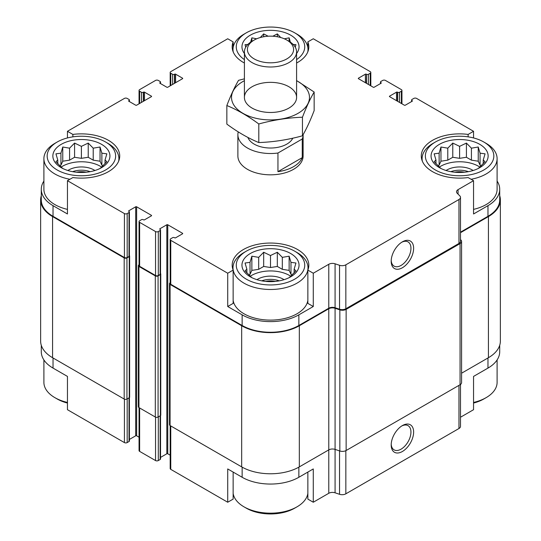 <?xml version="1.0" encoding="UTF-8"?>
<svg xmlns="http://www.w3.org/2000/svg" width="541" height="541" viewBox="0 0 541 541"><rect width="100%" height="100%" fill="white"/><g stroke="black" fill="none" stroke-linecap="round" stroke-linejoin="round"><path stroke-width="0.81" d="M499.715 345.259L499.715 351.718A40.115 23.162 0 0 1 487.968 368.096L473.551 376.414L473.551 409.699L460.499 417.239M460.499 232.17L487.968 216.312L487.968 205.661L473.551 213.979L473.551 180.694L468.134 177.563A38.323 22.127 180 0 1 421.277 155.997A38.323 22.127 180 0 1 468.134 134.425L473.551 131.301L473.551 137.941M468.134 134.425L468.134 136.853M366.318 83.233L366.548 74.313A1.305 0.751 0 0 0 368.394 74.313L370.24 73.251A1.954 1.129 0 0 0 370.815 72.453A1.954 1.129 0 0 0 370.24 71.649L313.28 38.763L307.856 41.894L307.856 47.567M244.41 63.027A38.323 22.127 180 0 1 232.177 46.824A38.323 22.127 180 0 1 233.144 41.894L227.72 38.763L170.76 71.649A1.954 1.129 0 0 0 170.185 72.453A1.954 1.129 0 0 0 170.76 73.251L172.606 74.313A1.305 0.751 0 0 0 174.452 74.313L174.682 74.178A0.649 0.379 0 0 1 175.602 74.178L182.52 78.174A0.649 0.379 0 0 1 182.52 78.709L167.764 87.229A0.649 0.379 0 0 1 166.838 87.229L159.92 83.233L159.92 82.705A0.649 0.379 0 0 0 159.92 83.233M233.144 41.894L233.144 47.567M227.72 306.51L233.144 303.386L233.144 270.101A38.323 22.127 180 0 1 232.177 265.171A38.323 22.127 180 0 1 270.5 243.051A38.323 22.127 180 0 1 308.823 265.171A38.323 22.127 180 0 1 307.856 270.101L313.28 273.225L313.28 306.51L298.862 314.835A40.115 23.162 0 0 1 242.138 314.835L227.72 306.51L227.72 273.225L233.144 270.101M307.856 270.101L307.856 303.386L313.28 306.51M233.144 472.077L233.144 499.106L227.72 502.237L227.72 468.946L242.138 477.27A40.115 23.162 0 0 0 298.862 477.27L298.862 467.147M307.856 472.077L307.856 499.106L313.28 502.237L313.28 468.946L298.862 477.27M129.4 397.615L129.4 440.989A1.305 0.751 0 0 1 129.022 441.524L127.176 442.585A1.954 1.129 0 0 1 124.41 442.585L67.449 409.699L67.449 376.414L53.032 368.096L53.032 357.973M67.449 137.941L67.449 131.301L72.866 134.425A38.323 22.127 180 0 1 119.723 155.997A38.323 22.127 180 0 1 72.866 177.563L67.449 180.694L67.449 213.979L53.032 205.661A40.115 23.162 0 0 1 41.285 189.282A40.115 23.162 0 0 1 43.895 181.066M72.866 134.425L72.866 136.853M160.535 457.409L166.838 453.771A0.649 0.379 0 0 1 167.764 453.771L167.764 224.765L182.52 233.286A0.649 0.379 0 0 1 182.52 233.82L175.602 237.81A0.649 0.379 0 0 1 174.682 237.81L174.452 237.682A1.305 0.751 0 0 0 172.606 237.682L170.76 238.743A1.954 1.129 0 0 0 170.185 239.541A1.954 1.129 0 0 0 170.76 240.339L227.72 273.225M170.185 239.541L170.185 283.477A1.954 1.129 0 0 0 170.76 284.282L242.138 325.486A40.115 23.162 0 0 0 298.862 325.486L328.779 308.214L328.779 264.279L313.28 273.225M458.051 194.111L458.051 189.648L473.551 180.694M487.968 205.661A40.115 23.162 0 0 0 499.715 189.282A40.115 23.162 0 0 0 497.105 181.066M487.968 216.312A40.115 23.162 0 0 0 499.715 199.933L499.715 189.282M473.551 131.301L416.59 98.415A1.954 1.129 0 0 0 413.824 98.415L411.978 99.476A1.305 0.751 0 0 0 411.6 100.011A1.305 0.751 0 0 0 411.978 100.545L412.208 100.673A0.649 0.379 0 0 1 412.208 101.208L405.29 105.204A0.649 0.379 0 0 1 404.37 105.204L389.608 96.683L389.608 96.149A0.649 0.379 0 0 0 389.608 96.683M144.474 100.673L144.474 92.153L151.392 96.149A0.649 0.379 0 0 1 151.392 96.683L136.63 105.204A0.649 0.379 0 0 1 135.71 105.204L128.792 101.208L129.022 100.545A1.305 0.751 0 0 0 129.4 100.011A1.305 0.751 0 0 0 129.022 99.476L127.176 98.415A1.954 1.129 0 0 0 124.41 98.415L67.449 131.301M41.285 189.282L41.285 199.933A40.115 23.162 0 0 0 53.032 216.312L124.41 257.516A1.954 1.129 0 0 0 127.176 257.516L129.022 256.454A1.305 0.751 0 0 0 129.4 255.92L129.4 211.984A1.305 0.751 0 0 0 129.022 211.45L128.792 210.787A0.649 0.379 0 0 0 128.792 211.315M67.449 180.694L124.41 213.58A1.954 1.129 0 0 0 127.176 213.58L129.022 212.518A1.305 0.751 0 0 0 129.4 211.984M303.116 134.648A32.616 18.827 180 0 1 303.116 134.695L303.116 155.997A32.616 18.827 180 0 1 282.984 173.391A32.616 18.827 180 0 1 247.44 169.313A32.616 18.827 180 0 1 237.884 155.997L237.884 134.695A32.616 18.827 180 0 1 238.25 131.896M389.608 96.149L396.526 92.153A0.649 0.379 0 0 1 397.452 92.153L397.682 92.288A1.305 0.751 0 0 0 399.528 92.288L401.368 91.226A1.954 1.129 0 0 0 401.943 90.421A1.954 1.129 0 0 0 401.368 89.623L385.463 80.44A1.954 1.129 0 0 0 382.69 80.44L380.844 81.502A1.305 0.751 0 0 0 380.465 82.036A1.305 0.751 0 0 0 380.844 82.57L381.08 82.705A0.649 0.379 0 0 1 381.08 83.233L374.162 87.229A0.649 0.379 0 0 1 373.236 87.229L358.48 78.709L358.48 78.174A0.649 0.379 0 0 0 358.48 78.709M358.48 78.174L365.398 74.178A0.649 0.379 0 0 1 366.318 74.178M307.856 41.894A38.323 22.127 180 0 1 308.823 46.824A38.323 22.127 180 0 1 296.59 63.027M159.92 82.705L160.156 82.57A1.305 0.751 0 0 0 160.535 82.036A1.305 0.751 0 0 0 160.156 81.502L158.31 80.44A1.954 1.129 0 0 0 155.537 80.44L139.632 89.623A1.954 1.129 0 0 0 139.057 90.421A1.954 1.129 0 0 0 139.632 91.226L141.471 92.288A1.305 0.751 0 0 0 143.318 92.288L143.548 92.153A0.649 0.379 0 0 1 144.474 92.153M128.792 100.673A0.649 0.379 0 0 0 128.792 101.208M128.792 210.787L135.71 206.79A0.649 0.379 0 0 1 136.63 206.79L151.392 215.311A0.649 0.379 0 0 1 151.392 215.845L144.474 219.835A0.649 0.379 0 0 1 143.548 219.835L143.318 219.707A1.305 0.751 0 0 0 141.471 219.707L139.632 220.769A1.954 1.129 0 0 0 139.057 221.567A1.954 1.129 0 0 0 139.632 222.365L155.537 231.555A1.954 1.129 0 0 0 158.31 231.555L160.156 230.486A1.305 0.751 0 0 0 160.535 229.959A1.305 0.751 0 0 0 160.156 229.425L159.92 228.755A0.649 0.379 0 0 0 159.92 229.289M159.92 228.755L166.838 224.765A0.649 0.379 0 0 1 167.764 224.765M328.779 308.214A5.221 3.009 0 0 1 335.082 307.734L335.082 263.798A5.221 3.009 0 0 0 328.779 264.279M335.082 263.798L339.545 265.286A5.221 3.009 0 0 0 345.848 264.813L458.971 199.501A5.221 3.009 0 0 0 460.499 197.37A5.221 3.009 0 0 0 459.803 195.862L457.219 193.279A5.221 3.009 0 0 1 456.523 191.778A5.221 3.009 0 0 1 458.051 189.648M41.285 195.741A40.764 23.534 0 0 0 40.636 199.933L40.636 341.067A40.764 23.534 0 0 0 52.572 357.709L124.18 399.048A1.954 1.129 0 0 0 126.946 399.048L129.252 397.716A1.305 0.751 0 0 0 129.63 397.182L129.63 256.055A1.305 0.751 0 0 0 129.4 255.623M139.057 264.772L138.936 264.84A1.954 1.129 0 0 0 138.361 265.638L138.361 406.771A1.954 1.129 0 0 0 138.936 407.569L155.308 417.023A1.954 1.129 0 0 0 158.08 417.023L160.386 415.691A1.305 0.751 0 0 0 160.765 415.157L160.765 274.03A1.305 0.751 0 0 0 160.535 273.597M335.082 307.734L339.545 309.229A5.221 3.009 0 0 0 345.848 308.749L458.971 243.436A5.221 3.009 0 0 0 460.499 241.306L460.499 197.37M402.409 267.741A15.865 9.156 120 0 0 413.628 248.312A15.865 9.156 120 0 0 402.409 241.834A15.865 9.156 120 0 0 391.19 261.262A15.865 9.156 120 0 0 402.409 267.741M129.4 439.441L135.71 435.796L135.71 206.79M139.057 437.196L136.63 435.796A0.649 0.379 0 0 0 135.71 435.796M139.057 221.567L139.057 265.509A1.954 1.129 0 0 0 139.632 266.307L155.537 275.491A1.954 1.129 0 0 0 158.31 275.491L160.156 274.429A1.305 0.751 0 0 0 160.535 273.895L160.535 229.959M167.764 453.771L170.185 455.17M40.636 199.933A40.764 23.534 0 0 0 52.572 216.576L124.18 257.915A1.954 1.129 0 0 0 126.946 257.915L129.252 256.583A1.305 0.751 0 0 0 129.63 256.055M138.361 265.638A1.954 1.129 0 0 0 138.936 266.436L155.308 275.89A1.954 1.129 0 0 0 158.08 275.89L160.386 274.558A1.305 0.751 0 0 0 160.765 274.03M170.185 282.747L170.07 282.815A1.954 1.129 0 0 0 169.495 283.612A1.954 1.129 0 0 0 170.07 284.41L241.671 325.75A40.764 23.534 0 0 0 299.329 325.75L328.779 308.749A5.221 3.009 0 0 1 335.082 308.269L339.843 309.858A5.221 3.009 0 0 0 346.139 309.378L460.06 243.606A5.221 3.009 0 0 0 461.588 241.475A5.221 3.009 0 0 0 460.891 239.967L460.499 239.575M169.495 283.612L169.495 424.746A1.954 1.129 0 0 0 170.07 425.544L241.671 466.883A40.764 23.534 0 0 0 299.329 466.883L328.779 449.882L328.779 308.749M328.779 493.284A5.221 3.009 0 0 1 335.082 492.804L335.082 449.402A5.221 3.009 0 0 0 328.779 449.882L328.779 493.284L313.28 502.237M335.082 308.269L335.082 449.402L339.843 450.991A5.221 3.009 0 0 0 346.139 450.511L460.06 384.739A5.221 3.009 0 0 0 461.588 382.609L461.588 241.475M460.499 232.698L488.428 216.576A40.764 23.534 0 0 0 500.364 199.933A40.764 23.534 0 0 0 499.715 195.741M461.588 373.202L488.428 357.709A40.764 23.534 0 0 0 500.364 341.067L500.364 199.933M170.185 425.611L170.185 468.547A1.954 1.129 0 0 0 170.76 469.351L227.72 502.237M335.082 492.804L339.545 494.298A5.221 3.009 0 0 0 345.848 493.818L458.971 428.506A5.221 3.009 0 0 0 460.499 426.376L460.499 384.448M402.409 451.478A15.865 9.156 120 0 0 413.628 432.049A15.865 9.156 120 0 0 402.409 425.571A15.865 9.156 120 0 0 391.19 445A15.865 9.156 120 0 0 402.409 451.478M41.285 345.259L41.285 351.718A40.115 23.162 0 0 0 53.032 368.096M139.057 407.637L139.057 450.579A1.954 1.129 0 0 0 139.632 451.377L155.537 460.56A1.954 1.129 0 0 0 158.31 460.56L160.156 459.498A1.305 0.751 0 0 0 160.535 458.964L160.535 415.589M391.211 260.451A13.971 8.068 120 0 0 394.085 266.111A13.971 8.068 120 0 0 401.07 265.421A13.971 8.068 120 0 0 410.193 253.114A13.971 8.068 120 0 0 408.056 241.915A13.971 8.068 120 0 0 401.72 242.26M391.211 444.195A13.971 8.068 120 0 0 394.085 449.848A13.971 8.068 120 0 0 401.07 449.158A13.971 8.068 120 0 0 410.193 436.851A13.971 8.068 120 0 0 408.056 425.659A13.971 8.068 120 0 0 401.72 425.997M483.816 142.019A34.245 19.774 180 0 1 483.816 169.975A34.245 19.774 180 0 1 435.383 169.975A34.245 19.774 180 0 1 435.383 142.019A34.245 19.774 180 0 1 483.816 142.019L486.122 143.351A37.505 21.654 180 0 1 497.105 158.662L497.105 189.282A37.505 21.654 180 0 1 473.551 209.381M67.449 209.381A37.505 21.654 180 0 1 54.878 204.593A37.505 21.654 180 0 1 43.895 189.282L43.895 158.662A37.505 21.654 180 0 1 54.878 143.351L57.184 142.019A34.245 19.774 180 0 1 105.617 142.019A34.245 19.774 180 0 1 105.617 169.975A34.245 19.774 180 0 1 57.184 169.975A34.245 19.774 180 0 1 57.184 142.019M307.856 300.37A37.505 21.654 180 0 1 283.308 318.811A37.505 21.654 180 0 1 243.977 313.766A37.505 21.654 180 0 1 233.144 300.37M61.221 167.649A28.538 16.473 180 0 1 74.016 140.085A28.538 16.473 180 0 1 108.964 160.258A28.538 16.473 180 0 1 61.221 167.649M69.911 179.274A37.505 21.654 180 0 1 54.878 173.972A37.505 21.654 180 0 1 43.895 158.662M105.617 142.019L107.923 143.351A37.505 21.654 180 0 1 118.905 158.662A37.505 21.654 180 0 1 118.648 161.198M100.038 168.535L106.861 161.712L105.035 160.001L106.861 153.833L101.87 153.177L100.038 147.01L93.214 148.18L88.224 143.074L81.4 146.354L74.577 143.074L69.579 148.18L62.763 147.01L60.93 153.177L55.939 153.833L57.765 160.001L55.939 161.712L62.763 168.535M102.993 165.796L101.87 165.154L100.038 161.211L93.214 160.156L88.224 157.275L81.4 158.33L74.577 157.275L69.579 160.156L62.763 161.211L60.93 165.154L59.808 165.796M61.133 167.081A26.908 15.533 180 0 1 101.667 167.081M67.868 170.503A17.934 10.353 180 0 1 94.932 170.503M72.616 171.673A16.304 9.413 180 0 1 90.178 171.673M76.552 172.234A13.66 7.885 180 0 1 86.242 172.234M246.283 279.149A34.245 19.774 180 0 1 246.283 251.193A34.245 19.774 180 0 1 294.717 251.193A34.245 19.774 180 0 1 294.717 279.156A34.245 19.774 180 0 1 246.283 279.149M250.321 276.823A28.538 16.473 180 0 1 263.115 249.259A28.538 16.473 180 0 1 298.064 269.438A28.538 16.473 180 0 1 250.321 276.823M294.717 251.193L297.023 252.525A37.505 21.654 180 0 1 308.005 267.836A37.505 21.654 180 0 1 284.85 287.839A37.505 21.654 180 0 1 243.977 283.146A37.505 21.654 180 0 1 232.995 267.836A37.505 21.654 180 0 1 243.977 252.525L246.283 251.193M289.137 277.709L295.961 270.885L294.135 269.175L295.961 263.007L290.97 262.351L289.137 256.191L282.314 257.36L277.323 252.248L270.5 255.528L263.677 252.248L258.686 257.36L251.863 256.191L250.03 262.351L245.039 263.007L246.865 269.175L245.039 270.885L251.863 277.709M292.093 274.977L290.97 274.328L289.137 270.385L282.314 269.33L277.323 266.449L270.5 267.504L263.677 266.449L258.686 269.33L251.863 270.385L250.03 274.328L248.907 274.977M250.233 276.255A26.908 15.533 180 0 1 290.767 276.255M256.968 279.677A17.934 10.353 180 0 1 284.032 279.677M261.722 280.847A16.304 9.413 180 0 1 279.278 280.847M265.658 281.408A13.66 7.885 180 0 1 275.342 281.408M67.449 402.443A37.505 21.654 180 0 1 54.878 397.649L54.878 397.649A37.505 21.654 180 0 1 43.895 382.338L43.895 359.934M57.184 398.981L54.878 397.649L57.184 398.981A34.245 19.774 180 0 0 67.449 403.059M307.856 493.433A37.505 21.654 180 0 1 297.023 506.829A37.505 21.654 180 0 1 243.977 506.829L243.977 506.829A37.505 21.654 180 0 1 233.144 493.433M246.283 508.161L243.977 506.829L246.283 508.161A34.245 19.774 180 0 0 294.717 508.161L297.023 506.829M244.41 59.625A34.245 19.774 180 0 1 246.283 32.839A34.245 19.774 180 0 1 294.717 32.839A34.245 19.774 180 0 1 296.59 59.625M244.41 53.491A28.538 16.473 180 0 1 270.5 30.343A28.538 16.473 180 0 1 296.59 53.491M233.252 52.024A37.505 21.654 180 0 1 232.995 49.481A37.505 21.654 180 0 1 243.977 34.171L246.283 32.839M294.717 32.839L297.023 34.171A37.505 21.654 180 0 1 308.005 49.481A37.505 21.654 180 0 1 307.748 52.024M439.42 167.649A28.538 16.473 180 0 1 452.215 140.085A28.538 16.473 180 0 1 487.164 160.258A28.538 16.473 180 0 1 439.42 167.649M422.352 161.198A37.505 21.654 180 0 1 422.095 158.662A37.505 21.654 180 0 1 433.077 143.351L435.383 142.019M497.105 158.662A37.505 21.654 180 0 1 471.089 179.274M497.105 359.934L497.105 382.338A37.505 21.654 180 0 1 486.122 397.649A37.505 21.654 180 0 1 473.551 402.443M486.122 397.649L483.816 398.981A34.245 19.774 180 0 1 473.551 403.059M478.237 168.535L485.061 161.712L483.235 160.001L485.061 153.833L480.07 153.177L478.237 147.01L471.421 148.18L466.423 143.074L459.6 146.354L452.776 143.074L447.786 148.18L440.962 147.01L439.13 153.177L434.139 153.833L435.965 160.001L434.139 161.712L440.962 168.535M481.192 165.796L480.07 165.154L478.237 161.211L471.421 160.156L466.423 157.275L459.6 158.33L452.776 157.275L447.786 160.156L440.962 161.211L439.13 165.154L438.007 165.796M439.333 167.081A26.908 15.533 180 0 1 479.867 167.081M446.068 170.503A17.934 10.353 180 0 1 473.132 170.503M450.822 171.673A16.304 9.413 180 0 1 468.384 171.673M454.758 172.234A13.66 7.885 180 0 1 464.448 172.234M247.846 44.463L245.039 44.66L245.736 47.189M295.264 47.182L295.961 44.66L293.154 44.463M290.382 42.178L289.137 37.836L284.336 38.81M280.718 37.525L277.323 33.894L272.826 36.22M268.174 36.22L263.677 33.894L260.282 37.525M256.664 38.81L251.863 37.836L250.618 42.178M289.137 41.393L289.137 37.836M277.323 36.747L277.323 33.894M263.677 36.747L263.677 33.894M251.863 41.393L251.863 37.836M105.035 163.74L105.035 160.001M101.87 165.154L101.87 153.177M100.038 161.211L100.038 147.01M93.214 160.156L93.214 148.18M88.224 157.275L88.224 143.074M81.4 158.33L81.4 146.354M74.577 157.275L74.577 143.074M69.579 160.156L69.579 148.18M62.763 161.211L62.763 147.01M60.93 165.154L60.93 153.177M57.765 163.74L57.765 160.001M294.135 272.921L294.135 269.175M290.97 274.328L290.97 262.351M289.137 270.385L289.137 256.191M282.314 269.33L282.314 257.36M277.323 266.449L277.323 252.248M270.5 267.504L270.5 255.528M263.677 266.449L263.677 252.248M258.686 269.33L258.686 257.36M251.863 270.385L251.863 256.191M250.03 274.328L250.03 262.351M246.865 272.921L246.865 269.175M483.235 163.74L483.235 160.001M480.07 165.154L480.07 153.177M478.237 161.211L478.237 147.01M471.421 160.156L471.421 148.18M466.423 157.275L466.423 143.074M459.6 158.33L459.6 146.354M452.776 157.275L452.776 143.074M447.786 160.156L447.786 148.18M440.962 161.211L440.962 147.01M439.13 165.154L439.13 153.177M435.965 163.74L435.965 160.001M303.116 134.695A32.616 18.827 180 0 1 302.25 138.996L277.952 153.022A32.616 18.827 180 0 1 237.884 134.695M292.782 138.192A23.087 13.329 180 0 1 269.837 148.018A23.087 13.329 180 0 1 247.906 137.448M302.25 138.996L302.25 157.634A32.616 18.827 180 0 1 277.952 171.666L277.952 153.022M302.25 157.634L277.952 171.666M288.948 41.278L286.825 40.054A23.087 13.329 180 0 1 286.825 58.908A23.087 13.329 180 0 1 254.175 58.908A23.087 13.329 180 0 1 254.175 40.054A23.087 13.329 180 0 1 286.825 40.054L288.948 41.278A26.09 15.06 180 0 1 296.59 51.929A26.09 15.06 180 0 1 270.5 66.996A26.09 15.06 180 0 1 244.41 51.929A26.09 15.06 180 0 1 252.052 41.278L254.175 40.054M296.59 80.697A38.972 22.499 180 0 1 298.997 112.765A38.972 22.499 180 0 1 243.423 113.596A38.972 22.499 180 0 1 242.943 81.502A38.972 22.499 180 0 1 244.41 80.697M252.052 86.763A26.09 15.06 180 0 1 288.948 86.763A26.09 15.06 180 0 1 288.948 108.065A26.09 15.06 180 0 1 252.052 108.065A26.09 15.06 180 0 1 252.052 86.763M244.41 78.83L238.547 80.325C234.645 86.979 230.75 95.385 226.848 105.529C237.364 109.857 248.015 116.004 258.801 123.977C273.354 119.98 287.907 117.728 302.453 117.221C306.355 107.077 310.25 98.678 314.152 92.024L296.59 80.575M226.848 105.529L226.848 124.112C237.634 132.078 248.292 138.226 258.801 142.56L258.801 123.977M314.152 92.024L314.152 110.601C310.25 120.751 306.355 129.15 302.453 135.805C287.907 139.801 273.354 142.053 258.801 142.56M302.453 117.221L302.453 135.805M170.76 284.282L170.76 240.339M242.138 325.486L242.138 314.835M298.862 325.486L298.862 314.835M53.032 216.312L53.032 205.661M124.41 257.516L124.41 213.58M339.545 309.229L339.545 265.286M345.848 308.749L345.848 264.813M458.971 243.436L458.971 199.501M411.978 101.343L411.978 100.545M412.208 101.208L412.208 100.673M396.526 100.673L396.526 92.153M397.452 101.208L397.452 92.153M397.682 101.343L397.682 92.288M399.528 102.405L399.528 92.288M401.368 103.473L401.368 91.226M380.844 83.368L380.844 82.57M381.08 83.233L381.08 82.705M365.398 82.705L365.398 74.178M366.548 83.368L366.548 74.313M368.394 84.43L368.394 74.313M370.24 85.498L370.24 73.251M170.76 85.498L170.76 73.251M172.606 84.43L172.606 74.313M174.452 83.368L174.452 74.313M174.682 83.233L174.682 74.178M175.602 82.705L175.602 74.178M182.52 78.709L182.52 78.174M160.156 83.368L160.156 82.57M139.632 103.473L139.632 91.226M141.471 102.405L141.471 92.288M143.318 101.343L143.318 92.288M143.548 101.208L143.548 92.153M151.392 96.683L151.392 96.149M129.022 101.343L129.022 100.545M127.176 257.516L127.176 213.58M129.022 256.454L129.022 212.518M136.63 435.796L136.63 206.79M151.392 215.845L151.392 215.311M139.632 266.307L139.632 222.365M155.537 275.491L155.537 231.555M158.31 275.491L158.31 231.555M160.156 274.429L160.156 230.486M166.838 453.771L166.838 224.765M182.52 233.82L182.52 233.286M170.07 425.544L170.07 284.41M241.671 466.883L241.671 325.75M299.329 466.883L299.329 325.75M339.843 450.991L339.843 309.858M346.139 450.511L346.139 309.378M460.06 384.739L460.06 243.606M488.428 357.709L488.428 216.576M52.572 357.709L52.572 216.576M124.18 399.048L124.18 257.915M126.946 399.048L126.946 257.915M129.252 397.716L129.252 256.583M138.936 407.569L138.936 266.436M155.308 417.023L155.308 275.89M158.08 417.023L158.08 275.89M160.386 415.691L160.386 274.558M170.76 469.351L170.76 425.943M242.138 477.27L242.138 467.147M339.545 494.298L339.545 450.89M345.848 493.818L345.848 450.667M458.971 428.506L458.971 385.368M487.968 368.096L487.968 357.973M124.41 442.585L124.41 399.163M127.176 442.585L127.176 398.913M129.022 441.524L129.022 397.851M139.632 451.377L139.632 407.968M155.537 460.56L155.537 417.138M158.31 460.56L158.31 416.888M160.156 459.498L160.156 415.826M411.6 101.559L411.6 100.011M401.943 103.804L401.943 90.421M380.465 83.591L380.465 82.036M370.815 85.83L370.815 72.453M170.185 85.83L170.185 72.453M160.535 83.591L160.535 82.036M139.057 103.804L139.057 90.421M129.4 101.559L129.4 100.011M118.905 158.662L118.905 160.535M232.995 267.836L232.995 269.716M308.005 267.836L308.005 269.716M232.995 49.481L232.995 51.361M308.005 49.481L308.005 51.361M422.095 158.662L422.095 160.535M244.41 51.929L244.41 97.414M296.59 51.929L296.59 97.414"/></g></svg>
